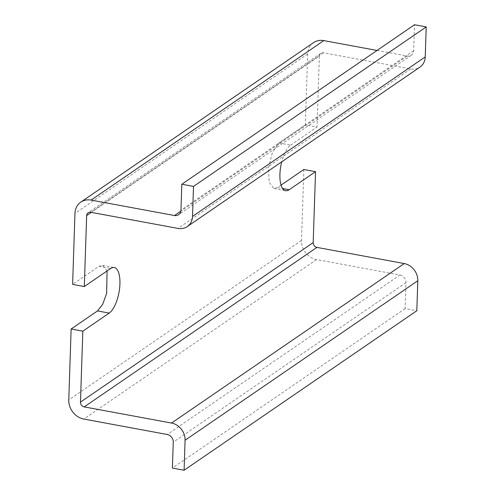 <?xml version="1.0" encoding="UTF-8"?>
<svg xmlns="http://www.w3.org/2000/svg" width="495" height="495" viewBox="0 0 495 495"><rect width="100%" height="100%" fill="white"/><g stroke="black" fill="none" stroke-linecap="round" stroke-linejoin="round"><path stroke-width="0.37" stroke-dasharray="2.48 1.86" d="M281.061 185.118L277.485 187.568L282.626 188.521M303.85 169.5L301.492 240.465A17.214 14.782 -124.4 0 0 316.546 259.566L399.954 274.997L167.236 434.492M107.087 270.938L102.539 265.357L98.975 266.322L72.61 284.39M313.539 42.626A17.214 14.782 -124.4 0 0 307.68 53.936L305.328 124.895L317.023 127.06L319.374 56.102L91.346 212.38M277.485 187.568L273.921 188.539L269.125 182.098L268.531 167.898L272.405 152.485L278.963 142.968L305.328 124.895M278.963 142.968L290.658 145.128A23.667 9.207 100.5 0 0 281.723 161.84M290.658 145.128L317.023 127.06M399.954 274.997A6.887 5.915 -124.4 0 1 405.974 282.639L405.114 308.595L416.809 310.755M377.029 50.453L407.218 56.034A6.887 5.915 -124.4 0 0 411.326 55.223A6.887 5.915 -124.4 0 0 413.671 50.7L414.532 24.75M319.374 56.102A4.3 3.694 -124.4 0 1 320.84 53.274A4.3 3.694 -124.4 0 1 323.408 52.767L410.714 68.923A15.493 13.303 -124.4 0 0 419.952 67.103M405.114 308.595L172.396 468.084M301.492 240.465L68.774 399.954M307.68 53.936L74.962 213.432M316.546 259.566L83.828 419.061M98.975 266.322L110.663 268.488M323.408 52.767L90.69 212.262M405.974 282.639L173.256 442.134M410.714 68.923L177.996 228.412M413.671 50.7L180.953 210.196M407.218 56.034L180.848 211.179M273.921 188.539L285.609 190.699M102.539 265.357L114.234 267.517M320.84 53.274L88.122 212.763M411.326 55.223L178.608 214.719"/><path stroke-width="0.74" d="M281.723 161.84A23.667 9.207 100.5 0 0 285.609 190.699A23.667 9.207 100.5 0 0 289.179 189.733L315.538 171.666L303.85 169.5L281.061 185.118M107.087 270.938L106.629 293.399L102.682 304.345L97.49 310.928L71.132 328.996L68.774 399.954A17.214 14.782 -124.4 0 0 83.828 419.061L167.236 434.492A6.887 5.915 -124.4 0 1 173.256 442.134L172.396 468.084L184.09 470.25L185.087 440.247A15.493 13.303 -124.4 0 0 171.536 423.052L84.23 406.896A4.3 3.694 -124.4 0 1 80.468 402.119L82.826 331.161L109.185 313.094A23.667 9.207 100.5 0 0 119.617 288.158A23.667 9.207 100.5 0 0 114.234 267.517A23.667 9.207 100.5 0 0 110.663 268.488L84.305 286.555L86.656 215.591A4.3 3.694 -124.4 0 1 88.122 212.763A4.3 3.694 -124.4 0 1 90.69 212.262L177.996 228.412A15.493 13.303 -124.4 0 0 187.24 226.592A15.493 13.303 -124.4 0 0 192.512 216.414L193.508 186.405L181.814 184.245L180.953 210.196A6.887 5.915 -124.4 0 1 178.608 214.719A6.887 5.915 -124.4 0 1 174.5 215.529L91.092 200.098A17.214 14.782 -124.4 0 0 80.827 202.115A17.214 14.782 -124.4 0 0 74.962 213.432L72.61 284.39L84.305 286.555M184.09 470.25L416.809 310.755L417.805 280.752A15.493 13.303 -124.4 0 0 404.254 263.557L316.949 247.401A4.3 3.694 -124.4 0 1 313.187 242.624L315.538 171.666M71.132 328.996L82.826 331.161M377.029 50.453L323.81 40.602A17.214 14.782 -124.4 0 0 313.539 42.626L80.827 202.115M181.814 184.245L414.532 24.75L426.226 26.916L425.23 56.919L192.512 216.414M187.24 226.592L419.952 67.103A15.493 13.303 -124.4 0 0 425.23 56.919M426.226 26.916L193.508 186.405M282.626 188.521L289.179 189.733M91.346 212.38L86.656 215.591M313.187 242.624L80.468 402.119M97.49 310.928L109.185 313.094M323.81 40.602L91.092 200.098M316.949 247.401L84.23 406.896M404.254 263.557L171.536 423.052M417.805 280.752L185.087 440.247M180.848 211.179L174.5 215.529"/></g></svg>
